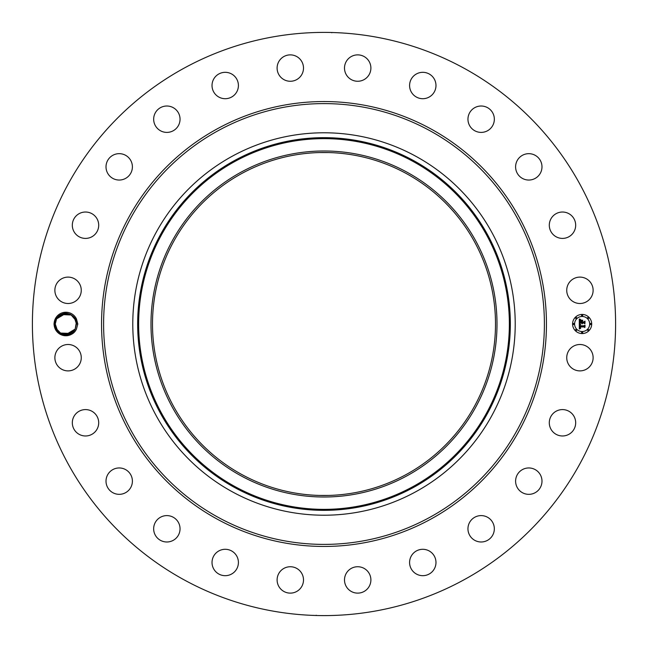 <?xml version="1.0" encoding="UTF-8"?>
<svg xmlns="http://www.w3.org/2000/svg" width="648" height="648" viewBox="0 0 648 648"><rect width="100%" height="100%" fill="white"/><g stroke="black" fill="none" stroke-linecap="round" stroke-linejoin="round"><path stroke-width="0.97" d="M184.202 579.903A291.6 291.6 0 0 1 68.097 184.202A291.6 291.6 0 0 1 463.798 68.097A291.6 291.6 0 0 1 579.903 463.798A291.6 291.6 0 0 1 184.202 579.903M331.825 32.748L331.201 32.489M327.588 32.424L325.96 32.408M323.409 32.4L320.711 32.416M317.366 32.473L320.452 32.424M316.175 615.252L316.799 615.511M320.412 615.576L322.04 615.592M324.591 615.6L327.289 615.584M330.634 615.527L327.548 615.576M65.78 313.397L56.554 318.913L55.258 324.049C54.748 334.708 70.681 338.572 75.168 329.087L76.472 323.951L75.168 329.087L76.472 324.049L75.168 329.087L72.941 331.898L75.168 329.087C70.681 338.572 54.748 334.708 55.258 324.049L56.554 318.913C61.05 309.428 76.974 313.292 76.472 323.951L77.817 324L76.424 329.16A11.753 11.753 0 0 1 60.224 334.311A11.753 11.753 0 0 1 66.137 312.247A11.753 11.753 0 0 1 76.424 318.848L75.379 319.318L76.472 323.951L75.168 329.087L72.892 331.946L75.168 329.087C70.681 338.572 54.748 334.708 55.258 324.049L57.308 330.269L55.258 324.024L56.554 318.913A10.603 10.603 0 0 0 56.336 319.334L55.258 323.951L56.554 318.913L58.774 316.111L56.554 318.913L55.258 324.049C54.748 334.708 70.681 338.572 75.168 329.087L76.456 323.498L75.168 329.087L65.958 334.603M77.817 324L76.424 318.848M591.511 364.022A13.195 13.195 0 0 1 573.601 369.271A13.195 13.195 0 0 1 568.353 351.37A13.195 13.195 0 0 1 586.254 346.113A13.195 13.195 0 0 1 591.511 364.022M552.938 413.675A13.195 13.195 0 0 1 571.593 413.238A13.195 13.195 0 0 1 572.038 431.892A13.195 13.195 0 0 1 553.384 432.329A13.195 13.195 0 0 1 552.938 413.675M521.932 469.881A13.195 13.195 0 0 1 540.059 474.279A13.195 13.195 0 0 1 535.661 492.415A13.195 13.195 0 0 1 517.525 488.009A13.195 13.195 0 0 1 521.932 469.881M477.43 516.132A13.195 13.195 0 0 1 493.8 525.082A13.195 13.195 0 0 1 484.858 541.453A13.195 13.195 0 0 1 468.488 532.51A13.195 13.195 0 0 1 477.43 516.132M422.472 549.302A13.195 13.195 0 0 1 435.974 562.181A13.195 13.195 0 0 1 423.095 575.675A13.195 13.195 0 0 1 409.593 562.796A13.195 13.195 0 0 1 422.472 549.302M360.806 567.105A13.195 13.195 0 0 1 370.518 583.046A13.195 13.195 0 0 1 354.578 592.75A13.195 13.195 0 0 1 344.874 576.817A13.195 13.195 0 0 1 360.806 567.105M296.63 568.353A13.195 13.195 0 0 1 301.887 586.254A13.195 13.195 0 0 1 283.978 591.511A13.195 13.195 0 0 1 278.729 573.601A13.195 13.195 0 0 1 296.63 568.353M234.325 552.938A13.195 13.195 0 0 1 234.762 571.593A13.195 13.195 0 0 1 216.108 572.038A13.195 13.195 0 0 1 215.671 553.384A13.195 13.195 0 0 1 234.325 552.938M178.119 521.932A13.195 13.195 0 0 1 173.721 540.059A13.195 13.195 0 0 1 155.585 535.661A13.195 13.195 0 0 1 159.991 517.525A13.195 13.195 0 0 1 178.119 521.932M131.868 477.43A13.195 13.195 0 0 1 122.918 493.8A13.195 13.195 0 0 1 106.547 484.858A13.195 13.195 0 0 1 115.49 468.488A13.195 13.195 0 0 1 131.868 477.43M98.698 422.472A13.195 13.195 0 0 1 85.82 435.974A13.195 13.195 0 0 1 72.325 423.095A13.195 13.195 0 0 1 85.204 409.593A13.195 13.195 0 0 1 98.698 422.472M80.895 360.806A13.195 13.195 0 0 1 64.954 370.518A13.195 13.195 0 0 1 55.25 354.578A13.195 13.195 0 0 1 71.183 344.874A13.195 13.195 0 0 1 80.895 360.806M79.647 296.63A13.195 13.195 0 0 1 61.746 301.887A13.195 13.195 0 0 1 56.489 283.978A13.195 13.195 0 0 1 74.398 278.729A13.195 13.195 0 0 1 79.647 296.63M95.062 234.325A13.195 13.195 0 0 1 76.407 234.762A13.195 13.195 0 0 1 75.962 216.108A13.195 13.195 0 0 1 94.616 215.671A13.195 13.195 0 0 1 95.062 234.325M126.068 178.119A13.195 13.195 0 0 1 107.941 173.721A13.195 13.195 0 0 1 112.339 155.585A13.195 13.195 0 0 1 130.475 159.991A13.195 13.195 0 0 1 126.068 178.119M170.57 131.868A13.195 13.195 0 0 1 154.2 122.918A13.195 13.195 0 0 1 163.142 106.547A13.195 13.195 0 0 1 179.512 115.49A13.195 13.195 0 0 1 170.57 131.868M225.528 98.698A13.195 13.195 0 0 1 212.026 85.82A13.195 13.195 0 0 1 224.905 72.325A13.195 13.195 0 0 1 238.407 85.204A13.195 13.195 0 0 1 225.528 98.698M287.194 80.895A13.195 13.195 0 0 1 277.482 64.954A13.195 13.195 0 0 1 293.423 55.25A13.195 13.195 0 0 1 303.126 71.183A13.195 13.195 0 0 1 287.194 80.895M351.37 79.647A13.195 13.195 0 0 1 346.113 61.746A13.195 13.195 0 0 1 364.022 56.489A13.195 13.195 0 0 1 369.271 74.398A13.195 13.195 0 0 1 351.37 79.647M413.675 95.062A13.195 13.195 0 0 1 413.238 76.407A13.195 13.195 0 0 1 431.892 75.962A13.195 13.195 0 0 1 432.329 94.616A13.195 13.195 0 0 1 413.675 95.062M469.881 126.068A13.195 13.195 0 0 1 474.279 107.941A13.195 13.195 0 0 1 492.415 112.339A13.195 13.195 0 0 1 488.009 130.475A13.195 13.195 0 0 1 469.881 126.068M516.132 170.57A13.195 13.195 0 0 1 525.082 154.2A13.195 13.195 0 0 1 541.453 163.142A13.195 13.195 0 0 1 532.51 179.512A13.195 13.195 0 0 1 516.132 170.57M549.302 225.528A13.195 13.195 0 0 1 562.181 212.026A13.195 13.195 0 0 1 575.675 224.905A13.195 13.195 0 0 1 562.796 238.407A13.195 13.195 0 0 1 549.302 225.528M567.105 287.194A13.195 13.195 0 0 1 583.046 277.482A13.195 13.195 0 0 1 592.75 293.423A13.195 13.195 0 0 1 576.817 303.126A13.195 13.195 0 0 1 567.105 287.194M582.139 333.558A9.558 9.558 0 0 1 572.581 324A9.558 9.558 0 0 1 582.139 314.442A9.558 9.558 0 0 1 591.697 324A9.558 9.558 0 0 1 582.139 333.558M406.223 173.494A171.501 171.501 0 0 1 474.506 406.223A171.501 171.501 0 0 1 241.777 474.506A171.501 171.501 0 0 1 173.494 241.777A171.501 171.501 0 0 1 406.223 173.494M319.739 495.445L328.196 495.445M328.261 152.555L319.804 152.555M75.379 319.318A10.603 10.603 0 0 0 74.917 318.476C68.664 311.429 62.41 311.502 56.157 318.695L54.691 323.968C53.76 335.194 70.875 340.07 76.172 329.63L76.424 329.16M60.345 333.056L70.672 333.453L69.174 334.076L70.672 333.453L60.386 333.08M241.056 172.174A173.008 173.008 0 0 0 172.174 406.944A173.008 173.008 0 0 0 406.944 475.826A173.008 173.008 0 0 0 475.826 241.056A173.008 173.008 0 0 0 241.056 172.174M76.278 322.016L75.808 320.306M415.676 156.192A191.217 191.217 0 0 1 491.808 415.676A191.217 191.217 0 0 1 232.324 491.808A191.217 191.217 0 0 1 156.192 232.324A191.217 191.217 0 0 1 515.217 324A191.217 191.217 0 0 1 232.324 491.808A191.217 191.217 0 0 1 232.324 156.192A191.217 191.217 0 0 1 415.676 156.192M76.464 323.822L75.322 319.197L75.84 320.404L70.835 314.628L69.563 314.061L70.624 314.523M71.442 314.977L61.05 314.547L62.022 314.11L61.05 314.547L62.022 314.11L61.05 314.547L71.474 315.001M74.39 317.698L76.472 323.984L75.524 319.618M69.571 314.061L67.959 313.6M64.273 313.511L66.169 313.397L63.545 313.648L60.442 314.888L56.554 318.913L58.782 316.111L56.554 318.913L55.258 324.049L57.38 330.375L55.258 324.016L55.882 327.58M56.36 328.706L60.807 333.323M63.86 334.417L65.918 334.603M582.139 316.467A7.533 7.533 0 0 1 589.672 324A7.533 7.533 0 0 1 582.139 331.533A7.533 7.533 0 0 1 574.606 324A7.533 7.533 0 0 1 582.139 316.467M573.593 323.417A0.583 0.583 0 0 1 574.169 324A0.583 0.583 0 0 1 573.593 324.583A0.583 0.583 0 0 1 573.01 324A0.583 0.583 0 0 1 573.593 323.417M582.139 314.871A0.583 0.583 0 0 1 582.714 315.454A0.583 0.583 0 0 1 582.139 316.03A0.583 0.583 0 0 1 581.556 315.454A0.583 0.583 0 0 1 582.139 314.871M576.096 317.374A0.583 0.583 0 0 1 576.671 317.957A0.583 0.583 0 0 1 576.096 318.533A0.583 0.583 0 0 1 575.513 317.957A0.583 0.583 0 0 1 576.096 317.374M590.684 323.417A0.583 0.583 0 0 1 591.268 324A0.583 0.583 0 0 1 590.684 324.583A0.583 0.583 0 0 1 590.101 324A0.583 0.583 0 0 1 590.684 323.417M588.182 317.374A0.583 0.583 0 0 1 588.757 317.957A0.583 0.583 0 0 1 588.182 318.533A0.583 0.583 0 0 1 587.598 317.957A0.583 0.583 0 0 1 588.182 317.374M582.139 333.129A0.583 0.583 0 0 1 581.556 332.546A0.583 0.583 0 0 1 582.139 331.97A0.583 0.583 0 0 1 582.714 332.546A0.583 0.583 0 0 1 582.139 333.129M576.096 330.626A0.583 0.583 0 0 1 575.513 330.043A0.583 0.583 0 0 1 576.096 329.468A0.583 0.583 0 0 1 576.671 330.043A0.583 0.583 0 0 1 576.096 330.626M588.182 330.626A0.583 0.583 0 0 1 587.598 330.043A0.583 0.583 0 0 1 588.182 329.468A0.583 0.583 0 0 1 588.757 330.043A0.583 0.583 0 0 1 588.182 330.626M579.28 324L580.543 324.599L579.782 325.061L579.652 326.066L584.18 326.122L584.642 325.628L584.642 327.54L584.148 326.948L579.992 326.948L580.657 328.171L579.677 326.948L579.83 328.082L580.616 328.398L579.32 329.006L579.28 324M579.539 323.733L580.721 324.446L579.539 323.733M580.195 324.851L579.992 325.782L584.196 325.782L584.982 325.118L584.982 327.256L584.869 325.353L584.229 325.912L579.879 325.912L580.195 324.851M579.28 323.611L579.28 319.278L580.527 319.958L579.733 320.63L579.628 322.21L581.58 322.21L579.855 321.959L580.284 320.217L579.968 321.854L581.58 321.854L580.875 320.558L582.625 320.558L581.928 322.21L584.034 322.21L584.577 321.675L584.577 323.733L584.034 323.052L582.236 323.052L582.398 323.692L581.928 323.052L582.171 323.879L581.58 323.052L579.814 323.052L579.28 323.611M579.531 318.962L580.811 319.707L579.531 318.962M581.021 320.25L582.827 320.25L581.021 320.25M582.285 320.995L582.285 321.854L584.067 321.854L584.982 321.116L584.982 323.538L584.869 321.351L584.123 321.959L582.171 321.959L582.285 320.995M61.973 314.134L60.442 314.879M60.248 332.999L68.55 334.263L75.168 329.087C70.681 338.572 54.748 334.708 55.258 324.049L56.554 318.913L58.757 316.127L56.554 318.913L58.725 316.151L56.554 318.913L55.258 323.951L56.554 318.913C61.05 309.428 76.974 313.292 76.472 323.951L75.168 329.087L76.472 324.049L75.168 329.087L72.787 332.035L75.168 329.087C70.681 338.572 54.748 334.708 55.258 324.049L57.356 330.342M73.022 331.825L75.168 329.087L76.456 323.49L75.168 329.087C70.681 338.572 54.748 334.708 55.258 324.049L56.554 318.913L55.258 324.049C54.748 334.708 70.681 338.572 75.168 329.087L76.472 323.943C76.974 313.292 61.05 309.428 56.554 318.913L58.709 316.175M66.169 313.397L63.545 313.648L66.169 313.397M56.417 328.82L55.258 324.016L57.421 330.415M57.324 330.294L55.258 324.024L56.554 318.913L55.258 324.049C54.748 334.708 70.681 338.572 75.168 329.087L76.472 323.951C76.974 313.292 61.05 309.428 56.554 318.913L58.766 316.119L56.554 318.913L55.258 324.049C54.748 334.708 70.681 338.572 75.168 329.087L72.843 331.987L75.168 329.087C70.681 338.572 54.748 334.708 55.258 324.049L56.554 318.913C61.05 309.428 76.974 313.292 76.472 323.951L75.168 329.087C70.681 338.572 54.748 334.708 55.258 324.049L56.554 318.913L58.936 315.965M62.597 313.907L61.05 314.547L66.606 313.421M76.472 323.984L75.29 319.14L76.472 323.984L74.366 317.658M58.838 316.054L56.554 318.913L55.258 324.049C54.748 334.708 70.681 338.572 75.168 329.087L76.472 323.935L75.168 329.087C70.681 338.572 54.748 334.708 55.258 324.049L56.554 318.913L63.958 313.567M76.464 323.814L76.1 321.238M61.058 314.547L65.829 313.397M58.247 316.621L56.554 318.913L55.258 323.951L56.554 318.913C61.05 309.428 76.974 313.292 76.472 323.951L75.168 329.087L72.997 331.849M69.441 314.013L63.545 313.648M58.879 316.013L56.554 318.913L55.258 324.049C54.748 334.708 70.681 338.572 75.168 329.087L72.835 331.995M76.472 324.049L75.168 329.087C70.681 338.572 54.748 334.708 55.258 324.049L56.554 318.913L55.258 323.951M67.619 313.543L63.593 313.64M67.659 313.551L65.885 313.397M69.174 334.076L70.672 333.453L69.174 334.076M53.914 324L55.258 324.049C54.748 334.708 70.681 338.572 75.168 329.087L72.843 331.987M75.168 329.087L76.343 322.364M58.822 316.07L56.554 318.913C61.05 309.428 76.974 313.292 76.472 323.951M430.653 128.782A222.45 222.45 0 0 1 519.218 430.653A222.45 222.45 0 0 1 217.347 519.218A222.45 222.45 0 0 1 128.782 217.347A222.45 222.45 0 0 1 430.653 128.782M429.665 130.58A220.409 220.409 0 0 1 517.42 429.665A220.409 220.409 0 0 1 218.336 517.42A220.409 220.409 0 0 1 130.58 218.336A220.409 220.409 0 0 1 429.665 130.58M235.135 161.328A185.36 185.36 0 0 0 161.328 412.865A185.36 185.36 0 0 0 412.865 486.672A185.36 185.36 0 0 0 486.672 235.135A185.36 185.36 0 0 0 235.135 161.328M234.657 160.469A186.349 186.349 0 0 0 160.469 413.343A186.349 186.349 0 0 0 413.343 487.531A186.349 186.349 0 0 0 487.531 234.657A186.349 186.349 0 0 0 234.657 160.469"/></g></svg>
